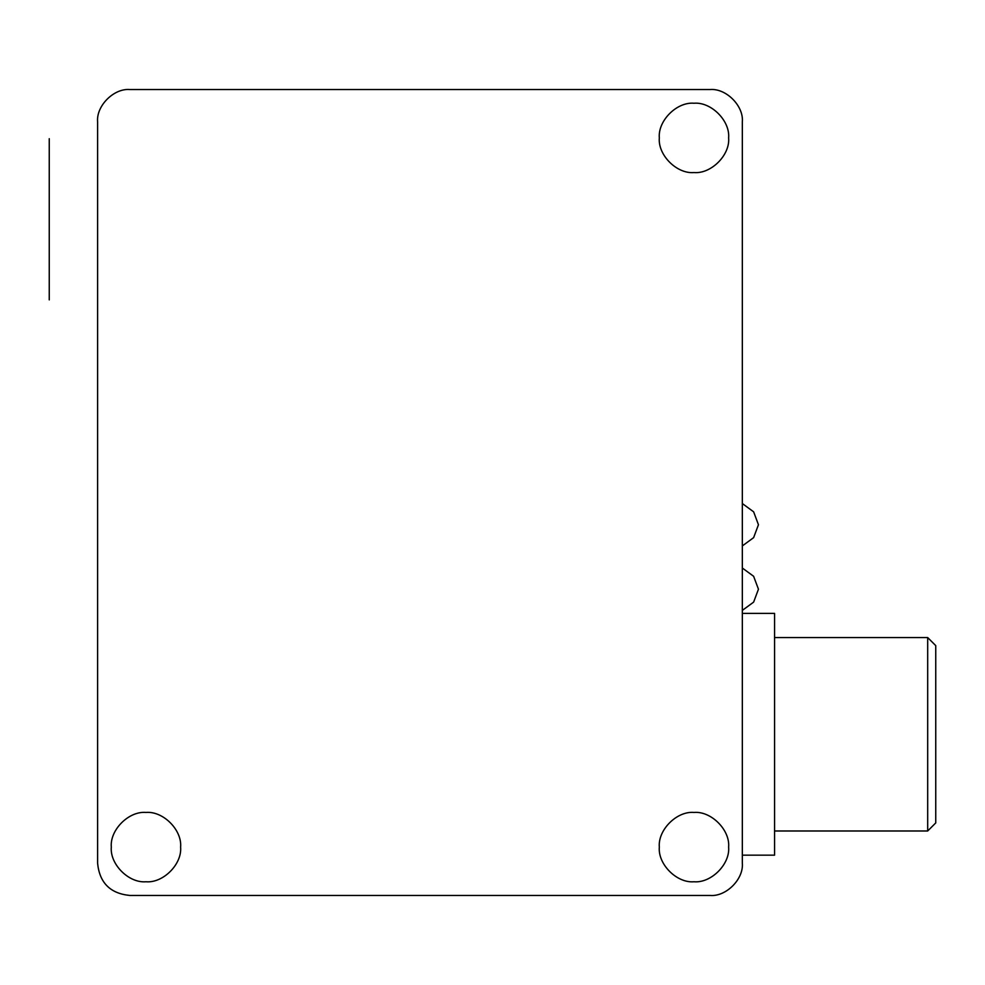 <?xml version="1.0" encoding="UTF-8"?>
<svg xmlns="http://www.w3.org/2000/svg" width="985" height="985" viewBox="0 0 985 985"><rect width="100%" height="100%" fill="white"/><g stroke="black" fill="none" stroke-linecap="round" stroke-linejoin="round"><path stroke-width="1.48" d="M97.601 299.883C34.179 299.883 34.179 299.883 97.601 299.883M97.601 138.7C34.179 138.7 34.179 138.7 97.601 138.7M935.75 822.918L935.75 645.618L935.75 822.918L927.685 830.983L927.685 637.566L927.685 830.983L774.567 830.983M774.567 855.165L774.567 613.384L774.567 855.165L742.333 855.165M742.333 613.384L774.567 613.384M742.333 734.268L742.333 863.217C743.774 879.162 726.043 896.892 710.099 895.451L129.835 895.451C110.258 893.543 99.522 882.794 97.601 863.217L97.601 121.783C96.161 105.838 113.891 88.108 129.835 89.549L710.099 89.549C726.043 88.108 743.774 105.838 742.333 121.783L742.333 734.268M742.333 121.783C743.774 105.838 726.043 88.108 710.099 89.549M728.629 847.1C730.18 864.251 711.121 883.299 693.982 881.76C676.83 883.299 657.771 864.251 659.322 847.1C657.771 829.949 676.83 810.901 693.982 812.44C711.121 810.901 730.18 829.949 728.629 847.1M180.612 847.1C182.163 864.251 163.104 883.299 145.965 881.76C128.813 883.299 109.754 864.251 111.305 847.1C109.754 829.949 128.813 810.901 145.965 812.44C163.104 810.901 182.163 829.949 180.612 847.1M728.629 137.9C730.18 155.051 711.121 174.099 693.982 172.56C676.83 174.099 657.771 155.051 659.322 137.9C657.771 120.749 676.83 101.701 693.982 103.24C711.121 101.701 730.18 120.749 728.629 137.9M129.835 89.549C113.891 88.108 96.161 105.838 97.601 121.783M710.099 895.451C726.043 896.892 743.774 879.162 742.333 863.217M49.25 299.883L49.25 138.7M935.75 645.618L927.685 637.566L774.567 637.566M742.333 568.025L753.624 576.287L758.45 589.215L753.624 602.13L742.333 610.392M742.333 503.544L753.624 511.818L758.45 524.734L753.624 537.65L742.333 545.924"/></g></svg>

